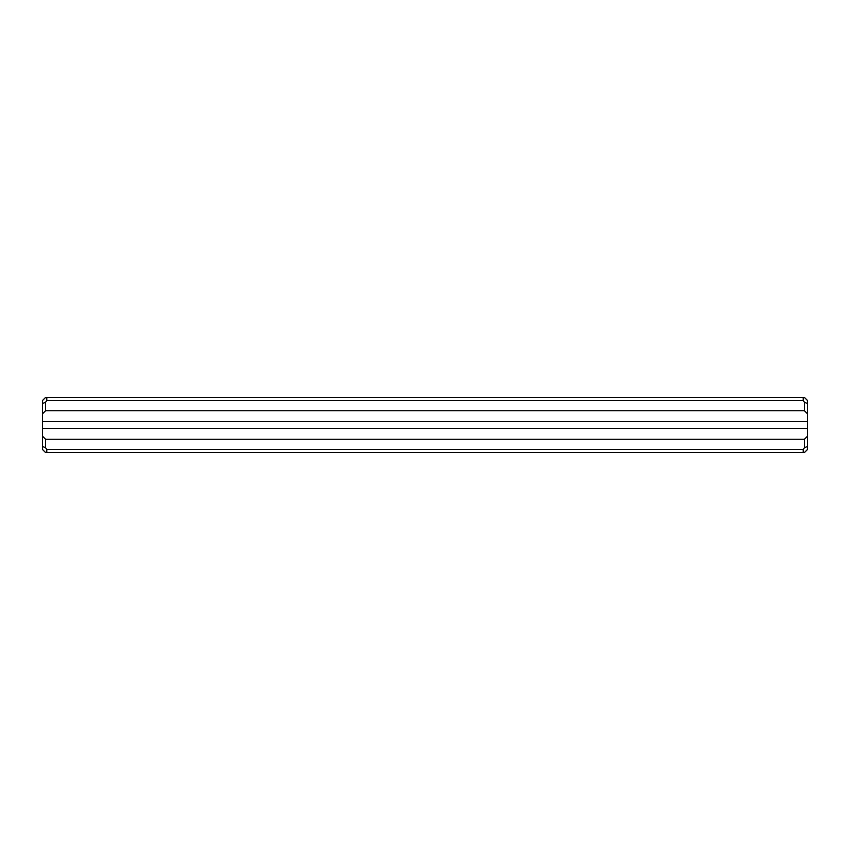 <?xml version="1.0" encoding="UTF-8"?>
<svg xmlns="http://www.w3.org/2000/svg" width="850" height="850" viewBox="0 0 850 850"><rect width="100%" height="100%" fill="white"/><g stroke="black" fill="none" stroke-linecap="round" stroke-linejoin="round"><path stroke-width="1.27" d="M803.218 452.54L45.56 452.54L42.5 449.48L42.5 436.188L45.56 439.248L804.44 439.248L807.5 436.188L807.5 449.48L804.44 452.54L803.218 452.54L803.218 449.48L46.782 449.48L46.782 452.54M45.56 439.248L45.56 447.748L46.782 449.48M807.5 446.484L804.44 447.748L803.218 449.48M804.44 447.748L804.44 439.248M42.5 413.812L42.5 403.516L45.56 402.252L45.56 410.752L42.5 413.812L42.5 436.188M42.5 403.516L42.5 400.52L45.56 397.46L804.44 397.46L807.5 400.52L807.5 436.188M807.5 413.812L804.44 410.752L804.44 402.252L803.218 400.52L46.782 400.52L45.56 402.252M804.44 410.752L45.56 410.752M807.5 428.368L42.5 428.368M807.5 421.632L42.5 421.632M46.782 397.46L46.782 400.52M803.218 400.52L803.218 397.46M45.56 447.748L42.5 446.484M804.44 402.252L807.5 403.516"/></g></svg>
